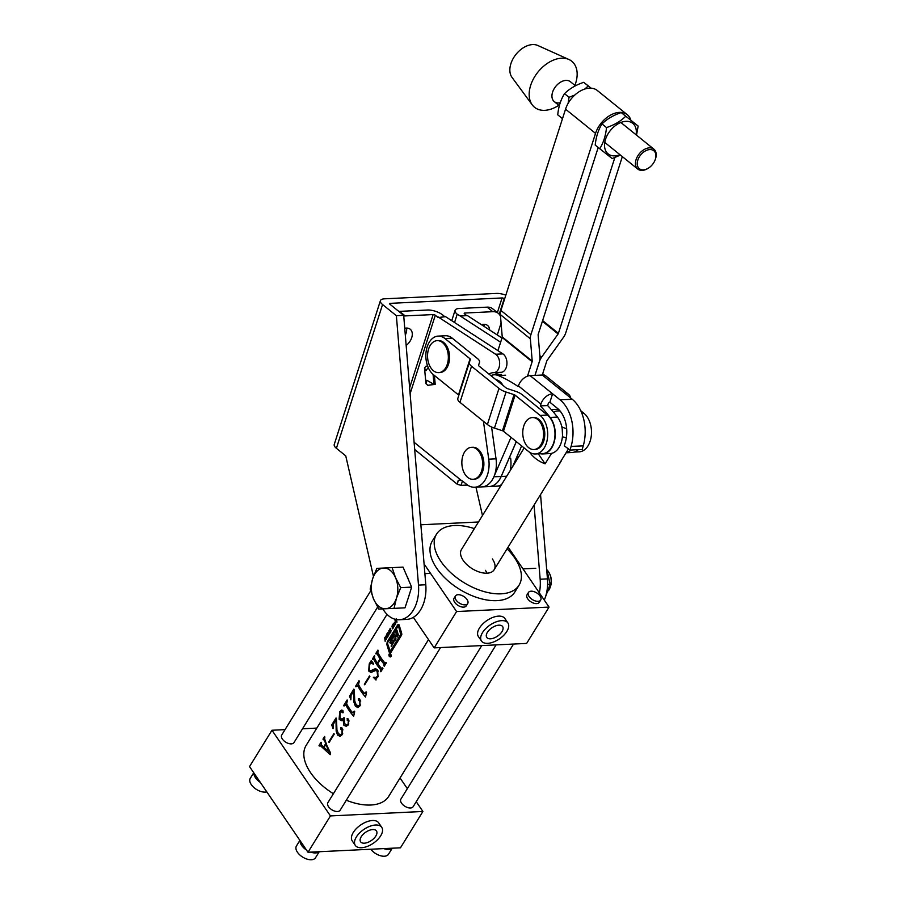 <?xml version="1.0" encoding="UTF-8"?>
<svg xmlns="http://www.w3.org/2000/svg" width="905" height="905" viewBox="0 0 905 905"><rect width="100%" height="100%" fill="white"/><g stroke="black" fill="none" stroke-linecap="round" stroke-linejoin="round"><path stroke-width="1.36" d="M505.816 295.177A11.211 4.265 17.8 0 0 496.449 293.424L384.512 298.82A11.211 4.265 17.8 0 0 380.405 300.686A11.211 4.265 17.8 0 0 382.566 304.533L396.379 315.698L418.495 585.105A32.026 20.781 87.2 0 1 416.583 602.9A32.026 20.781 87.2 0 1 399.388 619.744A32.026 20.781 87.2 0 1 382.815 608.884M499.232 314.227L504.232 298.661A1.606 0.611 17.8 0 0 502.071 297.96L390.146 303.356A1.606 0.611 17.8 0 0 389.557 303.627A1.606 0.611 17.8 0 0 389.863 304.182L403.687 315.336L425.791 584.754A32.026 20.781 87.2 0 1 423.879 602.549A32.026 20.781 87.2 0 1 406.684 619.393L399.388 619.744M405.304 335.088A11.369 7.489 128.9 0 0 406.526 328.062A11.369 7.489 -51.1 0 1 406.096 333.119A11.369 7.489 -51.1 0 1 405.304 335.088M484.051 326.377A11.369 7.489 128.9 0 0 483.915 324.329A11.369 7.489 128.9 0 1 484.051 326.377M540.545 494.583L547.457 578.883A32.026 20.781 87.2 0 1 544.278 600.083M482.478 515.499L475.962 487.173M534.074 505.069L540.161 579.234A32.026 20.781 87.2 0 1 539.346 592.866M373.46 576.406L345.744 455.86L336.4 448.303A11.211 4.265 -162.2 0 1 334.239 444.468L380.405 300.686M396.379 315.698L403.687 315.336M467.727 477.41A16.007 10.385 87.2 0 1 462.885 455.735A16.007 10.385 87.2 0 1 471.482 447.319A16.007 10.385 87.2 0 1 476.788 449.219A16.007 10.385 87.2 0 1 481.63 470.883A16.007 10.385 87.2 0 1 473.032 479.299A16.007 10.385 87.2 0 1 467.727 477.41M471.482 447.319L472.704 447.262A16.007 10.385 87.2 0 1 482.082 454.83A16.007 10.385 87.2 0 1 482.84 470.826A16.007 10.385 87.2 0 1 474.243 479.243L473.032 479.299M404.75 328.3A11.369 7.489 -51.1 0 1 410.225 329.239A11.369 7.489 -51.1 0 1 411.718 337.667A11.369 7.489 -51.1 0 1 406.153 345.495M491.585 427.002L496.031 458.824A24.016 15.589 87.2 0 1 494.831 474.254A24.016 15.589 87.2 0 1 481.935 486.89A24.016 15.589 -92.8 0 0 493.87 476.811L511.008 437.33M483.44 421.311L488.734 459.186A24.016 15.589 87.2 0 1 487.535 474.605A24.016 15.589 87.2 0 1 474.627 487.241A24.016 15.589 87.2 0 1 466.686 484.39L463.269 481.641A12.806 8.315 -92.8 0 0 461.516 480.578L458.235 480.25L457.342 484.322L461.075 485.352L462.455 481.053M410.112 393.732L435.305 315.257L438.122 317.531L445.577 316.682L502.92 353.889A9.604 6.233 87.2 0 1 506.325 367.249A9.604 6.233 87.2 0 1 501.166 372.306A9.604 6.233 87.2 0 1 501.053 372.306L493.994 372.645M438.28 317.044L495.623 354.24A9.604 6.233 87.2 0 1 499.028 367.6A9.604 6.233 87.2 0 1 493.87 372.656A9.604 6.233 87.2 0 1 493.745 372.656A22.41 14.548 -92.8 0 0 493.463 372.668A22.41 14.548 -92.8 0 0 488.915 374.048M427.816 385.349L425.972 383.641L426.809 380.27L433.993 384.387L427.816 385.349L435.215 384.331L434.389 375.439M500.635 342.226L460.181 315.981L467.478 315.63L501.981 338.018M517.581 455.238L517.932 457.772A24.016 15.589 87.2 0 1 517.965 458.009M466.754 315.664L464.503 313.854A1.606 0.611 17.8 0 1 464.197 313.3A1.606 0.611 17.8 0 1 464.785 313.04L492.773 311.682A16.007 10.543 128.9 0 1 498.304 313.334A16.007 10.543 128.9 0 1 500.522 316.399M460.181 315.981L457.206 314.205L454.548 322.508M510.635 458.122A24.016 15.589 87.2 0 1 510.228 470.532M501.528 484.639A24.016 15.589 87.2 0 1 496.528 486.177L500.691 485.985M444.853 316.727L442.613 314.906A11.211 4.265 17.8 0 0 427.533 310.019L399.546 311.377L405.169 315.913L433.156 314.567L409.626 387.826M500.42 372.34A22.41 14.548 -92.8 0 0 494.639 374.783M467.546 485.035L461.075 485.352M414.694 449.491L457.342 484.322M435.305 315.257A1.606 0.611 17.8 0 0 433.156 314.567M398.845 311.433A16.007 10.543 -51.1 0 1 399.546 311.377M403.743 316.071A16.007 10.543 -51.1 0 1 405.169 315.913M498.304 313.334L492.682 308.786A16.007 10.543 128.9 0 0 487.15 307.146L459.163 308.492A11.211 4.265 17.8 0 0 455.057 310.37A11.211 4.265 17.8 0 0 457.206 314.205M489.673 330.031A11.369 7.489 128.9 0 0 487.614 325.506A11.369 7.489 128.9 0 0 481.505 324.737M497.275 334.963L500.408 325.2A16.007 10.543 128.9 0 0 501.042 322.587M433.065 374.365L433.993 384.387L435.215 384.331M426.029 366.242L424.49 367.882L425.916 370.722L428.223 367.532M561.428 460.306A19.209 10.622 -148.3 0 1 560.761 461.822A19.209 10.622 -148.3 0 1 559.709 463.089L568.453 448.914M538.294 453.812L545.104 463.801L551.552 453.36M545.104 463.801A19.209 10.622 -148.3 0 1 529.81 452.432A19.209 10.622 -148.3 0 1 529.776 452.387M562.514 435.237L562.209 428.936M490.883 375.632A20.815 13.507 87.2 0 1 494.243 374.794A20.815 13.507 87.2 0 1 498.316 375.552A201.736 130.92 87.2 0 1 518.203 386.593L518.418 385.903L540.907 404.071L540.33 405.893A201.736 130.92 87.2 0 1 550.138 417.42A20.815 13.507 87.2 0 1 554.663 440.102A20.815 13.507 87.2 0 1 542.729 453.925A20.815 13.507 87.2 0 1 540.353 453.722M542.729 453.925L550.036 453.575A20.815 13.507 87.2 0 0 561.96 439.74A20.815 13.507 87.2 0 0 557.446 417.058A201.736 130.92 87.2 0 0 547.627 405.542L548.215 403.721A1.606 1.052 128.9 0 1 549.878 402.25L557.378 408.302A25.612 16.629 -92.8 0 1 565.376 442.172L564.301 445.837L570.014 450.079L582.187 449.491L583.25 445.837A35.227 22.863 87.2 0 0 572.254 399.263L560.093 399.852L552.593 393.788A11.211 7.387 128.9 0 0 540.907 404.071M566.066 452.794L571.937 452.511A20.815 13.507 -92.8 0 0 578.25 449.683M566.145 452.658A20.815 13.507 -92.8 0 0 570.953 450.034M570.569 397.895A11.211 7.387 128.9 0 0 568.634 394.354A11.211 7.387 128.9 0 0 564.765 393.2L572.254 399.263M568.634 394.354L546.145 376.186A11.211 7.387 128.9 0 0 542.265 375.032L530.104 375.62A11.211 7.387 128.9 0 0 518.418 385.903M547.627 405.542L540.33 405.893M549.878 402.25L552.593 393.788L530.104 375.62M570.014 450.079L571.089 446.414A35.227 22.863 -92.8 0 0 560.093 399.852M581.915 413.427L583.974 413.336A20.498 13.304 87.2 0 1 591.27 436.063A20.498 13.304 87.2 0 1 579.166 451.844L574.279 452.081M583.974 413.336L580.795 410.768M544.731 375.394L542.706 373.742M575.433 85.794L570.376 81.71A12.806 8.439 128.9 0 0 558.453 83.656A12.806 8.439 128.9 0 0 551.971 96.869A12.806 8.439 128.9 0 0 554.279 101.632A12.806 8.439 128.9 0 0 560.24 102.74M574.879 85.353A29.594 19.491 128.9 0 0 577.085 72.253A29.594 19.491 128.9 0 0 568.906 59.492L537.785 45.488A20.815 13.711 128.9 0 0 519.097 51.019A20.815 13.711 128.9 0 0 509.9 71.359A20.815 13.711 128.9 0 0 512.015 77.4L532.253 104.878A29.594 19.491 128.9 0 0 558.792 105.274M568.906 59.492A29.594 19.491 128.9 0 0 542.333 67.366A29.594 19.491 128.9 0 0 529.244 96.292A29.594 19.491 128.9 0 0 532.253 104.878M390.756 654.123C389.014 653.399 388.517 654.191 389.286 656.498C391.084 657.211 391.571 656.419 390.756 654.123L389.817 653.648M389.399 656.329C390.937 656.94 391.356 656.261 390.655 654.292C389.15 653.682 388.731 654.36 389.399 656.329L390.858 656.702M387.6 643.817L390.372 651.204L400.711 634.462L398.415 625.728L387.804 642.256L387.6 643.817M396.65 635.367L397.216 637.109L398.415 635.174L396.922 630.152L395.734 632.086L396.345 634.303L395.349 636.125L394.535 634.02L390.327 640.842L390.293 643.478L392.329 643.365M392.453 643.432L391.265 646.713L393.947 641.272L393.234 640.197L391.492 640.333L393.437 640.242L391.367 639.925L393.324 636.758M393.539 636.758L394.829 640.978L396.028 639.043L395.451 636.939L396.424 635.378M389.817 651.046L391.718 651.136M399.196 625.265L397.77 624.789L387.204 641.917L386.842 644.507L389.139 652.086L390.847 652.55L401.56 635.186L401.662 633.127L399.196 625.265M329.33 752.213L325.891 744.408L323.956 747.553L330.121 752.168M266.794 791.875A11.211 6.199 -148.3 0 1 265.21 792.113A11.211 6.199 -148.3 0 1 253.581 787.237A11.211 6.199 -148.3 0 1 250.278 778.334L253.739 772.746M260.323 782.395A11.211 6.199 -148.3 0 1 253.977 773.085M319.239 851.718L315.517 857.748A11.211 6.199 -148.3 0 1 311.365 859.75A11.211 6.199 -148.3 0 1 299.736 854.874A11.211 6.199 -148.3 0 1 296.444 845.971L299.894 840.383M319.046 851.729A11.211 6.199 -148.3 0 1 315.574 852.94A11.211 6.199 -148.3 0 1 310.72 852.137M306.49 850.033A11.211 6.199 -148.3 0 1 300.132 840.722M392.238 848.2L388.517 854.218A11.211 6.199 -148.3 0 1 384.365 856.232A11.211 6.199 -148.3 0 1 370.812 849.229M392.046 848.211A11.211 6.199 -148.3 0 1 388.573 849.41A11.211 6.199 -148.3 0 1 383.72 848.607M377.634 607.074L293.989 742.586A7.206 3.982 -148.3 0 1 291.32 743.876A7.206 3.982 -148.3 0 1 283.842 740.742A7.206 3.982 -148.3 0 1 281.726 735.018L370.688 590.886M540.704 600.049L539.301 602.323A7.206 3.982 -148.3 0 1 536.631 603.612A7.206 3.982 -148.3 0 1 529.154 600.467A7.206 3.982 -148.3 0 1 527.038 594.755L528.441 592.481A7.206 3.982 31.7 0 0 530.556 598.205A7.206 3.982 31.7 0 0 538.034 601.339A7.206 3.982 31.7 0 0 540.704 600.049A7.206 3.982 31.7 0 0 538.577 594.325A7.206 3.982 31.7 0 0 531.111 591.191A7.206 3.982 31.7 0 0 528.441 592.481M513.542 644.055L413.144 806.706A7.206 3.982 -148.3 0 1 410.474 807.995A7.206 3.982 -148.3 0 1 403.008 804.85A7.206 3.982 -148.3 0 1 400.881 799.138L496.087 644.892M467.704 603.567L466.301 605.841A7.206 3.982 -148.3 0 1 463.632 607.131A7.206 3.982 -148.3 0 1 456.154 603.997A7.206 3.982 -148.3 0 1 454.039 598.273L455.441 595.999A7.206 3.982 31.7 0 0 457.557 601.723A7.206 3.982 31.7 0 0 465.034 604.857A7.206 3.982 31.7 0 0 467.704 603.567A7.206 3.982 31.7 0 0 465.577 597.854A7.206 3.982 31.7 0 0 458.111 594.709A7.206 3.982 31.7 0 0 455.441 595.999M440.543 647.573L340.144 810.224A7.206 3.982 -148.3 0 1 337.475 811.514A7.206 3.982 -148.3 0 1 329.997 808.38A7.206 3.982 -148.3 0 1 327.882 802.656L428.518 639.609M364.33 843.189A9.604 5.023 145.7 0 0 373.935 838.392A9.604 5.023 145.7 0 0 376.469 830.96A9.604 5.023 145.7 0 0 372.736 829.557A9.604 5.023 145.7 0 0 363.131 834.353A9.604 5.023 145.7 0 0 360.597 841.786A9.604 5.023 145.7 0 0 364.33 843.189M375.541 825.021A16.007 8.371 145.7 0 0 359.534 833.007A16.007 8.371 145.7 0 0 355.303 845.394A16.007 8.371 145.7 0 0 361.525 847.725A16.007 8.371 145.7 0 0 377.532 839.75A16.007 8.371 145.7 0 0 381.752 827.351A16.007 8.371 145.7 0 0 375.541 825.021M381.752 827.351L378.675 822.837A16.007 8.371 145.7 0 0 372.464 820.507A16.007 8.371 145.7 0 0 356.457 828.494A16.007 8.371 145.7 0 0 352.226 840.892L355.303 845.394M490.476 638.806A9.604 5.023 145.7 0 0 500.08 634.009A9.604 5.023 145.7 0 0 502.626 626.577A9.604 5.023 145.7 0 0 498.893 625.174A9.604 5.023 145.7 0 0 489.288 629.971A9.604 5.023 145.7 0 0 486.754 637.403A9.604 5.023 145.7 0 0 490.476 638.806M501.698 620.638A16.007 8.371 145.7 0 0 485.691 628.624A16.007 8.371 145.7 0 0 481.46 641.012A16.007 8.371 145.7 0 0 487.682 643.342A16.007 8.371 145.7 0 0 503.678 635.367A16.007 8.371 145.7 0 0 507.909 622.968A16.007 8.371 145.7 0 0 501.698 620.638M507.909 622.968L504.832 618.454A16.007 8.371 145.7 0 0 498.621 616.124A16.007 8.371 145.7 0 0 482.614 624.111A16.007 8.371 145.7 0 0 478.383 636.509L481.46 641.012M524.165 447.964L461.448 549.573A19.209 10.622 31.7 0 0 463.19 560.376A19.209 10.622 31.7 0 0 479.82 572.175A19.209 10.622 31.7 0 0 494.141 569.754A19.209 10.622 31.7 0 0 492.388 558.962M519.074 585.15L514.866 591.961A48.508 26.811 -148.3 0 1 478.7 598.058A48.508 26.811 -148.3 0 1 436.719 568.261A48.508 26.811 -148.3 0 1 432.307 540.998L436.515 534.188A48.508 26.811 31.7 0 0 440.927 561.439A48.508 26.811 31.7 0 0 482.908 591.248A48.508 26.811 31.7 0 0 519.074 585.15A48.508 26.811 31.7 0 0 514.662 557.887A48.508 26.811 31.7 0 0 507.072 548.803M389.286 656.498L390.259 656.973M481.765 645.582L388.72 796.343A48.508 26.811 -148.3 0 1 346.31 800.235M333.402 793.708A48.508 26.811 -148.3 0 1 310.573 772.644A48.508 26.811 -148.3 0 1 306.15 745.381L387.023 614.359M390.179 652.969L390.847 652.55M381.231 658.173A48.508 26.811 31.7 0 0 384.749 662.811L385.903 662.324A48.508 26.811 31.7 0 0 386.356 662.845L384.274 666.227A48.508 26.811 -148.3 0 1 383.81 665.707L383.98 664.055A48.508 26.811 -148.3 0 1 380.462 659.417A48.508 26.811 -148.3 0 1 380.417 659.36L377.781 663.625A48.508 26.811 31.7 0 0 377.815 663.682A48.508 26.811 31.7 0 0 381.344 668.331L382.498 667.845A48.508 26.811 31.7 0 0 382.951 668.365L380.858 671.748A48.508 26.811 -148.3 0 1 380.405 671.227L380.575 669.576A48.508 26.811 -148.3 0 1 377.046 664.937A48.508 26.811 -148.3 0 1 373.607 659.078L372.668 659.553A48.508 26.811 -148.3 0 1 372.419 659.01L374.512 655.627A48.508 26.811 31.7 0 0 374.749 656.17L374.376 657.822A48.508 26.811 31.7 0 0 377.419 663.094L380.066 658.829A48.508 26.811 -148.3 0 1 377.012 653.546L376.073 654.032A48.508 26.811 -148.3 0 1 375.824 653.489L377.917 650.107A48.508 26.811 31.7 0 0 378.166 650.65L377.792 652.313A48.508 26.811 31.7 0 0 381.231 658.173M384.749 662.811L386.164 662.63M381.344 668.331L382.758 668.15M374.512 669.044L375.699 668.705L377.668 670.051L377.996 676.827L376.028 678.739L376.016 680.028L373.358 677.279L375.79 677.483L377.611 676.182L377.125 671.272L375.813 670.447L370.948 672.483L368.708 671.024L369.217 663.897L371.299 660.526L373.595 663.67L373.414 664.27L371.288 663.048L369.432 664.485L369.364 669.96L370.767 670.707L374.512 669.044M361.661 689.859A48.508 26.811 31.7 0 0 364.274 693.377L366.118 691.895A48.508 26.811 31.7 0 0 366.559 692.416L365.518 697.031A48.508 26.811 -148.3 0 1 360.903 691.103A48.508 26.811 -148.3 0 1 357.758 685.843L355.857 686.782A48.508 26.811 -148.3 0 1 355.608 686.25L359.014 680.73A48.508 26.811 31.7 0 0 359.262 681.273L358.516 684.576A48.508 26.811 31.7 0 0 361.661 689.859M364.274 693.377L366.061 693.23M354.749 701.07L356.129 704.622L358.335 706.058L359.862 704.938L359.828 701.081L358.482 700.3L358.369 698.875L359.749 699.067L360.133 705.753L357.814 707.552L355.371 706.205L353.979 702.314L353.798 691.058L351.072 695.481L350.857 699.78L349.511 696.126L353.844 689.101A48.508 26.811 31.7 0 0 354.285 690.029L354.749 701.07M359.545 698.818L358.369 698.875L359.749 699.067M349.794 709.079A48.508 26.811 31.7 0 0 352.407 712.608L354.251 711.115A48.508 26.811 31.7 0 0 354.692 711.647L353.651 716.251A48.508 26.811 -148.3 0 1 349.025 710.335A48.508 26.811 -148.3 0 1 345.891 705.063L343.99 706.013A48.508 26.811 -148.3 0 1 343.742 705.481L347.147 699.961A48.508 26.811 31.7 0 0 347.396 700.493L346.649 703.807A48.508 26.811 31.7 0 0 349.794 709.079M352.407 712.608L354.194 712.45M343.131 711.138L340.099 711.986L340.088 717.97L342 719.43L344.024 717.575A48.508 26.811 31.7 0 0 344.307 717.982A48.508 26.811 31.7 0 0 344.386 718.106L344.59 723.638L346.751 724.928L348.142 723.921L348.289 721.104L346.988 718.864L348.278 719.113L348.346 724.848L346.196 726.342L343.889 725.29L343.108 719.86L341.264 720.674L339.115 719.237L339.748 711.635L341.819 709.995L342.984 710.776L343.074 712.733L342.124 712.608L341.321 710.923L343.018 710.844M348.018 718.819L346.988 718.864L348.278 719.113M336.943 729.905L338.323 733.469L340.529 734.894L342.056 733.774L342.022 729.916L340.676 729.147L340.563 727.722L341.943 727.903L342.339 734.589L340.009 736.387L337.565 735.041L336.174 731.161L336.004 719.905L333.278 724.317L333.051 728.627L331.716 724.962L336.049 717.937A48.508 26.811 31.7 0 0 336.479 718.864L336.943 729.905M341.739 727.665L340.563 727.722L341.943 727.903M327.067 745.901L330.63 753.084L330.223 754.646L320.291 745.63L319.261 746.071A48.508 26.811 -148.3 0 1 319.013 745.539L321.049 742.247A48.508 26.811 31.7 0 0 321.286 742.779L321.218 744.51L323.594 747.077L325.642 743.752L324.454 740.143L323.221 739.668A48.508 26.811 -148.3 0 1 322.972 739.125L324.623 736.455A48.508 26.811 31.7 0 0 324.861 736.987L324.612 738.865L327.067 745.901M322.123 745.539L319.397 745.844M324.657 739.034L323.356 739.442M343.074 712.733L342.124 712.608L343.153 712.563M347.282 704.995L344.443 705.278M359.149 685.775L356.31 686.047M374.987 659.01L372.905 659.168M378.381 653.478L376.31 653.648M399.003 624.778L397.77 624.789L398.969 624.733M388.822 630.683L389.784 633.828L389.184 632.821L388.505 635.898L387.826 632.29L388.403 633.443L389.184 630.661M390.903 630.084L390.168 632.799L390.79 630.966L389.75 631.192L389.557 629.835L390.553 628.296L389.806 630.265L390.87 630.061M390.304 632.12L390.96 631.871M391.107 630.762L390.519 630.842M390.768 628.681L389.998 628.715L390.553 628.296M393.268 624.767L392.419 624.812L392.996 624.45L393.471 625.468L393.517 627.244L392.499 628.873L391.978 626.09L392.996 624.45M396.3 618.556L396.978 622.176L396.379 621.181L395.677 622.301L395.689 624.258L395.021 620.638L395.587 621.803L396.277 620.683L396.005 619.031M364.704 684.814A48.508 26.811 -148.3 0 1 364.342 684.282L369.512 675.922A48.508 26.811 31.7 0 0 369.873 676.442L364.704 684.814M329.103 742.496A48.508 26.811 -148.3 0 1 328.741 741.964L333.911 733.593A48.508 26.811 31.7 0 0 334.262 734.125L329.103 742.496M394.535 622.776L394.637 626.022L393.302 623.421L394.829 622.764M387.645 633.873L386.808 633.919L387.374 633.557L387.849 634.575L387.894 636.351L386.888 637.98L386.367 635.197L387.374 633.557M385.677 636.17L386.446 639.235L385.202 637.097L385.157 641.317L384.682 637.765L385.915 636.566M308.005 852.261L330.438 815.925L271.964 730.256L249.542 766.592L308.005 852.261L400.474 847.804L422.906 811.468L416.232 801.694M330.438 815.925L422.906 811.468M413.325 617.346L434.162 647.878L526.631 643.421L549.052 607.085L508.124 547.106M434.162 647.878L456.584 611.542L549.052 607.085M420.87 524.776L478.462 521.993M456.584 611.542L424.083 563.917M474.378 528.622A48.508 26.811 31.7 0 0 436.515 534.188M407.341 788.674L400.055 777.983M271.964 730.256L285.052 729.622M302.508 728.785L316.829 728.095M487.003 573.193A19.209 10.622 31.7 0 0 485.385 570.32M421.753 535.5A7.206 3.982 31.7 0 0 421.549 533.102M380.575 669.576L382.261 669.496M380.609 670.899L381.412 670.854M380.405 671.227L381.209 671.182M380.417 659.36L382.001 659.281M383.98 664.055L385.666 663.976M384.014 665.379L384.817 665.333M383.81 665.707L384.614 665.661M375.824 653.489L376.446 653.467M380.066 658.829L381.627 658.75M377.419 663.094L378.132 663.06M372.419 659.01L373.03 658.987M376.254 670.424L377.577 669.938M370.937 662.03L372.294 661.974M369.217 663.897L369.885 663.863M368.708 671.024L373.584 670.571M377.125 671.272L378.313 671.216M377.611 676.182L378.358 676.148M373.358 677.279L374.478 677.223M364.342 684.282L365.054 684.248M355.608 686.25L356.197 686.228M349.511 696.126L350.812 696.058M353.923 700.968L354.726 700.934M355.371 706.205L358.335 706.058M358.482 700.3L360.45 700.21M359.828 701.081L360.756 701.036M359.862 704.938L360.552 704.905M343.742 705.481L344.33 705.448M339.115 719.237L341.106 719.147M343.889 725.29L348.199 725.075M347.215 720.312L348.889 720.233M348.289 721.104L349.092 721.059M348.142 723.921L348.81 723.887M339.748 711.635L340.371 711.601M331.716 724.962L333.006 724.905M336.117 729.815L336.92 729.769M337.565 735.041L340.529 734.894M340.676 729.147L342.644 729.045M342.022 729.916L342.95 729.871M342.056 733.774L342.746 733.74M328.741 741.964L329.454 741.93M323.594 747.077L324.273 747.044M319.013 745.539L319.737 745.505M322.972 739.125L323.685 739.091M329.443 752.1L330.065 752.078M325.891 744.408L326.456 744.385M394.591 625.05L394.546 623.387L394.852 625.038M391.978 626.09L392.646 628.206L393.347 627.991M392.646 628.206L393.517 627.233M393.234 627.244L393.528 625.932M393.177 625.955L393.381 625.106M392.499 625.298L392.25 626.09M389.535 630.808L391.096 630.728M389.863 632.267L390.802 632.222M386.367 635.197L387.023 637.301L387.725 637.086M387.023 637.301L387.894 636.328M387.612 636.339L387.917 635.039M387.555 635.05L387.759 634.201L387.125 634.213M386.888 634.405L386.627 635.197M391.096 645.989L391.729 645.955M395.734 632.086L397.431 632.007M395.089 636.045L395.971 636.091M390.655 654.292L389.84 653.885L390.462 653.851M389.535 654.654L389.738 654.315A48.508 26.811 31.7 0 0 389.772 654.372L389.761 654.541A48.508 26.811 31.7 0 0 390.655 655.582L390.779 655.548A48.508 26.811 31.7 0 0 390.824 655.593L389.24 655.231A48.508 26.811 -148.3 0 1 389.207 655.186L390.134 655.186A48.508 26.811 -148.3 0 1 389.693 654.666L389.569 654.7A48.508 26.811 -148.3 0 1 389.535 654.654L389.693 654.666M390.349 655.22L390.168 655.231A48.508 26.811 -148.3 0 0 390.587 655.706L390.609 655.944M630.875 120.207A22.896 15.08 128.9 0 0 627.323 114.731L597.334 90.511A22.896 15.08 128.9 0 0 589.415 88.17A22.896 15.08 128.9 0 0 565.546 109.166L500.918 310.449A11.211 7.387 -51.1 0 0 500.375 314.589L502.23 336.909A1.606 1.052 128.9 0 1 502.151 337.497L497.931 350.654M598.194 147.504L538.204 334.33A1.606 1.052 -51.1 0 0 538.124 334.918L539.98 357.237A11.211 7.387 128.9 0 1 539.437 361.367L534.934 375.394M627.323 114.731A22.896 15.08 128.9 0 0 619.405 112.39A22.896 15.08 128.9 0 0 595.535 133.386L530.907 334.68A11.211 7.387 -51.1 0 0 530.364 338.809L532.219 361.129A1.606 1.052 128.9 0 1 532.14 361.717L527.502 376.163M614.846 157.572L558.408 333.345A1.606 1.052 -51.1 0 1 558.102 333.956L541.631 357.158A11.211 7.387 128.9 0 0 539.493 361.367L534.991 375.394M622.335 156.61L565.704 332.995A11.211 7.387 -51.1 0 1 563.566 337.203L547.095 360.416A1.606 1.052 128.9 0 0 546.79 361.016L542.287 375.032L564.765 393.2M521.631 445.916L512.615 466.663M516.336 441.64L501.223 476.449A24.016 15.589 -92.8 0 1 489.277 486.528A24.016 15.589 -92.8 0 0 489.277 486.528L496.585 486.177A24.016 15.589 -92.8 0 0 501.494 484.684M474.627 487.241L489.232 486.539A24.016 15.589 -92.8 0 0 501.178 476.46L493.87 476.811M516.303 441.606L501.178 476.46M528.633 447.647A16.007 10.385 87.2 0 1 523.791 425.972A16.007 10.385 87.2 0 1 532.389 417.556A16.007 10.385 87.2 0 1 537.683 419.445A16.007 10.385 87.2 0 1 542.536 441.12A16.007 10.385 87.2 0 1 533.939 449.536A16.007 10.385 87.2 0 1 528.633 447.647M532.389 417.556L533.611 417.499A16.007 10.385 87.2 0 1 542.977 425.067A16.007 10.385 87.2 0 1 543.747 441.052A16.007 10.385 87.2 0 1 535.149 449.48L533.939 449.536M433.427 370.733A16.007 10.385 87.2 0 1 428.574 349.07A16.007 10.385 87.2 0 1 437.183 340.642A16.007 10.385 87.2 0 1 442.477 342.543A16.007 10.385 87.2 0 1 447.319 364.206A16.007 10.385 87.2 0 1 438.721 372.634A16.007 10.385 87.2 0 1 433.427 370.733M437.183 340.642L438.393 340.585A16.007 10.385 87.2 0 1 447.771 348.154A16.007 10.385 87.2 0 1 448.541 364.149A16.007 10.385 87.2 0 1 439.932 372.577L438.721 372.634M496.834 380.439A16.007 10.385 87.2 0 1 498.553 381.548A16.007 10.385 87.2 0 1 500.137 383.109M495.883 379.67A16.007 10.385 87.2 0 1 502.976 385.406M452.262 338.187L444.955 338.538L470.068 358.821A1.606 0.611 -162.2 0 1 470.374 359.364L469.39 362.419A11.211 4.265 17.8 0 0 471.539 366.265L498.983 388.426A11.211 4.265 17.8 0 0 506.042 392.023L514.063 394.648A1.606 0.611 -162.2 0 1 515.069 395.168L540.172 415.44A20.498 13.304 87.2 0 1 547.468 438.167A20.498 13.304 87.2 0 1 535.364 453.959L542.672 453.609A20.498 13.304 87.2 0 0 554.765 437.816A20.498 13.304 87.2 0 0 547.468 415.09L522.366 394.818A11.211 4.265 -162.2 0 0 515.307 391.209L507.298 388.584A1.606 0.611 17.8 0 1 506.291 388.075L478.847 365.903A1.606 0.611 17.8 0 1 478.541 365.36L479.514 362.305A11.211 4.265 -162.2 0 0 477.365 358.459L452.262 338.187A20.498 13.304 -92.8 0 0 445.475 335.755L438.178 336.106A20.498 13.304 -92.8 0 0 426.074 351.898A20.498 13.304 -92.8 0 0 433.371 374.625L458.484 394.908A1.606 0.611 -162.2 0 1 458.79 395.428M444.955 338.538A20.498 13.304 -92.8 0 0 438.178 336.106M457.806 398.505L469.39 362.419L457.806 398.505A11.211 4.265 17.8 0 0 459.955 402.34L487.399 424.513A11.211 4.265 17.8 0 0 494.458 428.11L502.467 430.735A1.606 0.611 -162.2 0 1 503.485 431.255L528.588 451.527A20.498 13.304 87.2 0 0 535.364 453.959M643.319 169.869A11.527 7.591 128.9 0 0 648.24 168.228A11.527 7.591 128.9 0 0 655.243 159.563A11.527 7.591 128.9 0 0 649.835 149.574A11.527 7.591 128.9 0 0 637.81 160.14A11.527 7.591 128.9 0 0 643.319 169.869M648.24 168.228L647.686 168.579A12.806 8.439 -51.1 0 1 642.211 170.389A12.806 8.439 -51.1 0 1 637.776 169.077A12.806 8.439 -51.1 0 1 637.38 156.61A12.806 8.439 -51.1 0 1 649.451 147.843A12.806 8.439 -51.1 0 1 653.874 149.155A12.806 8.439 -51.1 0 1 655.458 158.941L655.243 159.563M548.373 590.727A12.806 8.315 -92.8 0 0 550.274 587.096A12.806 8.315 -92.8 0 0 550.364 586.813A12.806 8.315 -92.8 0 0 549.629 573.747L549.923 574.404A11.527 7.478 87.2 0 1 550.591 586.168A11.527 7.478 87.2 0 1 550.512 586.417A11.527 7.478 87.2 0 1 550.421 586.678M549.629 573.747A12.806 8.315 -92.8 0 0 547.321 570.252M403.03 567.107L376.842 568.363L403.03 567.107L411.639 587.107L408.608 596.972A18.62 12.082 -92.8 0 0 408.743 596.565A18.62 12.082 -92.8 0 0 409.377 594.144M408.721 580.32A18.62 12.082 -92.8 0 0 407.669 577.56L407.261 576.655M376.842 568.363L372.645 578.759L370.19 589.087L373.629 599.121L378.799 609.076L385.553 608.76L394.048 608.352L396.503 598.035L400.711 587.639L395.53 577.673L392.103 567.639M411.639 587.107L400.711 587.639M408.427 597.458L404.988 607.832L394.048 608.352M373.629 599.121A20.385 13.224 87.2 0 1 372.645 578.759A20.385 13.224 87.2 0 1 383.607 568.046A20.385 13.224 87.2 0 1 395.53 577.673A20.385 13.224 -92.8 0 1 396.503 598.035A20.385 13.224 87.2 0 1 385.553 608.76A20.385 13.224 87.2 0 1 373.629 599.121M591.044 88.181L583.736 82.321L591.18 88.192M562.944 117.254L562.231 118.465L557.729 114.822C558.566 106.586 560.829 99.539 564.516 93.656C569.483 88.735 575.885 84.957 583.736 82.321M574.799 95.036L569.03 97.299L568.102 103.408M569.03 97.299L564.516 93.656M588.239 85.952L584.721 89.063M621.215 112.593L638.149 126.055L621.215 112.593C613.375 115.229 606.961 119.008 602.006 123.94C598.318 129.811 596.056 136.87 595.207 145.094L612.142 158.556L620.445 155.083M636.091 134.788A19.616 12.919 128.9 0 0 625.977 121.338A19.616 12.919 128.9 0 0 605.524 139.325A19.616 12.919 128.9 0 0 614.88 155.875A19.616 12.919 128.9 0 0 619.993 154.71M636.532 135.139L638.149 126.055M625.728 116.236C620.773 121.168 614.359 124.947 606.52 127.582C605.683 135.761 603.42 142.82 599.721 148.737M606.52 127.582L602.006 123.94M546.597 568.397L550.161 584.325L545.523 596.78M550.161 584.325L547.604 584.449M418.495 585.105L425.791 584.754M389.874 304.193L390.146 303.356M502.071 297.96L497.377 312.587M547.457 578.883L540.161 579.234M382.566 304.533L336.4 448.303M414.094 442.274L461.516 480.578M495.623 354.24L502.92 353.889M516.45 457.84L517.932 457.772M488.734 459.186L496.031 458.824M464.525 313.865L464.785 313.04M487.15 307.146L492.773 311.682M566.349 437.726A19.209 10.622 -148.3 0 1 562.412 436.719M560.105 411.028A12.806 7.082 31.7 0 0 553.736 412.465M561.813 426.809A12.806 7.082 31.7 0 0 566.643 428.608M505.612 375.202L498.316 375.552M557.446 417.058L550.138 417.42M571.089 446.414L583.25 445.837M396.639 635.367L398.347 635.276M393.528 636.747L395.632 636.645M372.894 669.904L377.362 669.677M390.372 630.276L391.005 630.242M387.204 641.917L388.041 641.883M386.842 644.507L387.77 644.462M389.139 652.086L391.186 651.985M398.483 625.898L399.354 625.853M400.779 633.421L401.741 633.376M400.711 634.462L401.82 634.405M389.806 642.29L393.856 642.098M392.465 643.772L393.098 643.738M393.573 636.837L395.576 636.747M396.684 635.457L398.291 635.378M396.345 634.303L398.098 634.213M396.311 634.563L398.177 634.473M390.327 640.842L393.833 640.672M532.14 361.717L502.151 337.497M532.219 361.129L502.23 336.909M530.364 338.809L500.375 314.589M530.907 334.68L500.918 310.449M565.546 109.166L595.535 133.386M506.743 476.188L501.223 476.449M542.4 321.275L558.102 333.956M539.855 355.733L541.631 357.158M542.615 320.596L558.408 333.345M470.068 358.821L458.484 394.908M515.069 395.168L503.485 431.255M547.468 415.09L540.172 415.44M479.514 362.305L478.53 365.382L479.514 362.305M471.539 366.265L459.955 402.34M498.983 388.426L487.399 424.513M506.042 392.023L494.458 428.11M514.063 394.648L502.467 430.735M501.166 372.306L493.87 372.656M451.742 320.687L455.057 310.37M425.972 383.641L424.49 367.882M425.746 366.276L427.601 365.982M494.141 569.754L560.761 461.822M551.326 409.626L558.476 409.264M494.243 374.794L501.54 374.444M396.526 635.299L398.392 635.208M393.426 636.69L395.677 636.577M398.2 625.593L399.275 625.547M381.797 668.603L382.838 668.546M385.202 663.082L386.243 663.037M376.729 653.286L378.245 653.218M373.313 658.817L374.84 658.738M370.767 670.707L375.926 670.458M371.288 663.048L373.041 662.969M375.813 670.447L377.871 670.345M375.79 677.483L377.566 677.404M364.772 693.66L365.858 693.603M357.147 685.311L358.855 685.221M352.905 712.88L353.991 712.835M345.28 704.531L346.988 704.452M346.751 724.928L348.346 724.848M342 719.43L343.787 719.339M319.884 745.46L321.965 745.358M392.747 625.117L393.381 625.083M389.953 630.468L391.051 630.412M390.157 651.351L391.627 651.272M395.247 636.192L395.938 636.158M653.874 149.155L620.864 122.492M637.776 169.077L604.766 142.424M559.347 105.727L554.279 101.632M535.817 568.283L523 568.894M430.531 573.363L424.875 573.634M550.512 586.417L550.274 587.096"/></g></svg>
